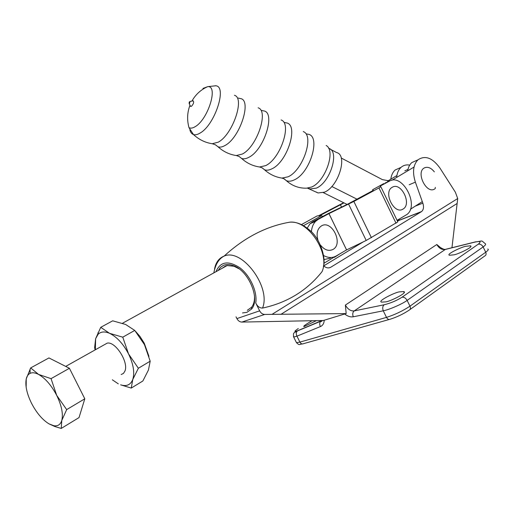 <?xml version="1.0" encoding="UTF-8"?>
<svg xmlns="http://www.w3.org/2000/svg" width="514" height="514" viewBox="0 0 514 514"><rect width="100%" height="100%" fill="white"/><g stroke="black" fill="none" stroke-linecap="round" stroke-linejoin="round"><path stroke-width="0.77" d="M190.231 105.717L190.623 106.482L191.446 106.295C193.553 103.969 194.138 102.157 193.193 100.86L192.808 100.93M316.2 192.043L318.063 192.962L324.45 192.178C338.546 186.678 348.094 155.042 336.58 152.542L330.354 149.259M389.728 180.973L382.377 179.617L341.206 158.004M331.8 186.492L356.967 199.162M410.41 209.262L422.302 201.604M435.191 188.619L435.326 187.417M414.04 167.056L391.874 180.273M396.885 175.563L387.556 181.121M323.338 192.628L347.079 204.418M392.278 187.269C382.789 191.921 394.187 215.077 403.002 209.082C412.222 204.219 401.126 181.635 392.278 187.269M320.473 245.082C324.533 250.048 328.716 251.494 333.021 249.425C343.718 243.745 331.716 219.439 321.404 225.929C317.273 228.826 316.129 233.6 317.98 240.256M319.862 215.604L344.001 202.895M318.744 215.662L343.628 202.709M311.413 231.756C311.754 227.381 313.161 223.911 315.635 221.335L318.307 219.324L328.979 213.593L353.85 201.449L378.966 187.931L380.848 186.749L380.052 186.164L389.406 181.14C402.616 173.07 419.591 205.536 406.895 214.499L397.084 220.339M385.095 183.023L389.406 181.14M328.979 213.593L346.577 249.9L336.111 256.023C332.301 258.131 328.118 257.964 323.557 255.516M383.817 183.575L372.605 189.75L373.241 190.405L348.132 203.91L328.677 213.316L312.756 221.695L310.083 223.699L307.218 228.087M323.929 259.583L330.451 258.15M328.96 213.606L346.564 249.913L366.199 240.468L397.83 221.887L380.855 186.768M409.729 165.103C406.356 164.499 403.458 165.264 401.023 167.384C398.517 169.697 397.059 173.057 396.641 177.458M262.532 308.072C271.379 287.191 241.888 247.793 224.104 256.113C244.413 237.507 266.329 226.192 289.857 222.17C308.471 220.005 330.431 253.575 322.027 271.675C306.909 290.667 287.075 302.797 262.532 308.072C259.634 308.072 257.379 306.376 255.754 302.997L259.654 310.841C260.906 313.148 262.583 314.356 264.684 314.452L272.022 314.362L457.711 198.539L455.372 192.204L439.926 168.033C432.441 157.766 425.11 155.042 417.921 159.86C413.147 164.91 412.299 172.338 415.376 182.142L422.849 203.146C424.011 206.891 423.607 209.686 421.634 211.53L330.804 267.216C328.452 268.475 326.03 267.98 323.518 265.725M295.955 341.598L296.482 342.671L299.906 342.099L386.502 317.382C387.556 319.2 388.77 319.817 390.145 319.226C396.917 317.074 403.233 314.06 409.099 310.18C410.493 309.492 410.789 308.156 409.973 306.177L407.127 300.401C402.353 303.98 389.239 309.691 383.258 310.809L353.259 316.785C350.49 317.254 347.625 316.322 344.663 313.996L323.345 320.498L241.843 322.079C239.768 321.995 238.123 320.839 236.903 318.596L236.035 316.849M323.698 265.892L363.257 241.882M397.463 221.123L399.661 218.835M390.801 179.187C391.347 175.21 392.78 172.151 395.105 170.018L400.579 167.583M434.349 171.856C430.989 167.75 427.661 166.433 424.352 167.911C415.524 172.209 426.491 194.549 434.683 188.966M272.022 314.362L346.173 313.591L345.376 305.078L436.816 244.516L440.479 247.549C442.952 249.084 444.623 249.682 445.484 249.335L446.139 249.174M451.954 247.729L457.711 198.539M316.489 320.62L304.07 326.57C302.733 326.576 305.406 324.617 312.088 320.697M385.262 301.891L381.716 302.136C376.351 301.461 396.371 291.611 399.847 291.849L403.593 291.573C408.932 292.28 388.629 302.206 385.262 301.891M453.624 254.854L449.499 255.265C445.452 254.462 462.818 246.386 466.102 246.264L470.4 245.821C474.428 246.643 456.824 254.79 453.624 254.854M218.154 270.505L220.429 267.37L223.494 265.333C226.218 264.215 229.315 264.254 232.797 265.436C248.339 269.972 260.771 299.199 251.487 309.107L246.906 312.364L242.524 312.923M239.004 268.783L234.024 266.239L227.085 265.577L225.273 266.136L222.087 268.34M345.376 305.078C347.772 309.267 350.715 311.214 354.204 310.912L384.157 304.763C390.601 303.189 396.577 300.664 402.089 297.188L478.264 244.182C481.477 241.619 480.359 240.925 474.917 242.1L475.142 241.972C483.539 240.995 480.661 239.89 485.049 243.54C486.231 244.06 485.589 245.197 483.128 246.938L485.717 252.226C488.236 250.376 488.91 249.309 487.735 249.02M297.773 328.902L298.293 328.555C293.969 331.491 293.751 332.224 297.632 330.74L297.355 330.952C296.096 332.307 295.961 334.042 296.957 336.162L293.712 337.088L293.423 336.22M324.25 320.183C324.032 323.422 322.747 325.555 320.402 326.583L296.957 336.162L299.906 342.099C300.87 343.737 302.026 344.277 303.382 343.712L389.265 319.477M407.673 170.86C408.302 167.294 409.677 164.538 411.785 162.591L417.259 160.156M344.663 313.996L346.173 313.591M384.157 304.763C382.622 306.151 382.32 308.162 383.258 310.809L386.502 317.382C394.855 314.722 402.68 310.989 409.973 306.177L485.717 252.226C486.443 254.044 486.103 255.317 484.696 256.043L409.979 309.55M402.089 297.188C404.113 297.008 405.79 298.081 407.127 300.401L483.128 246.938C481.901 244.825 480.275 243.906 478.264 244.182M353.259 316.785C352.347 314.227 352.668 312.268 354.204 310.912L445.484 249.335L475.803 241.805M247.273 310.327L251.577 307.256C253.787 304.423 254.751 300.555 254.469 295.659M121.15 374.539L123.476 373.402L124.986 370.96C128.776 362.049 115.322 341.116 107.175 343.146L65.715 366.405M138.369 368.255L132.766 379.499C130.588 384.909 126.54 386.682 120.623 384.832L131.256 388.076L142.873 380.977L148.45 370.009L150.184 361.188L138.369 368.255L128.532 353.902L122.769 337.171L109.578 333.329L100.738 327.328L95.617 338.732L94.627 347.663L95.148 349.893M95.366 349.771L95.617 338.732L98.103 334.286C100.892 331.562 104.715 331.247 109.578 333.329C116.877 336.914 123.193 343.77 128.532 353.902C133.441 364.182 134.848 372.714 132.766 379.499L131.256 388.076M150.184 361.188L144.466 344.65L134.758 330.418L125.602 324.456L112.682 320.82L100.738 327.328M122.769 337.171L134.758 330.418M112.322 379.788L118.304 383.855M69.422 368.281L51.053 378.651L38.576 374.423L30.673 367.915L48.939 357.93L69.422 368.281L84.804 398.793L79.027 417.586L61.237 428.432L61.796 420.413C60.504 424.564 57.864 426.337 53.886 425.746L48.965 423.844C42.366 419.752 36.552 412.903 31.534 403.291C26.792 393.596 25.032 385.461 26.246 378.895L26.156 387.28M30.673 367.915L26.246 378.895C26.895 376.158 28.167 374.314 30.075 373.37L30.101 369.026M84.804 398.793L66.679 409.613L56.707 395.394C51.387 385.288 45.341 378.298 38.576 374.423C35.183 372.663 32.35 372.316 30.075 373.37M66.679 409.613L61.796 420.413C63.344 413.956 61.641 405.617 56.707 395.394L51.053 378.651M48.965 423.844L54.979 426.575L61.237 428.432M135.503 331.292L139.879 336.304L144.248 343.198L148.957 356.375M322.702 216.362L321.507 215.687L303.517 225.646M321.507 215.687L317.138 215.925L311.959 218.778M334.402 257.36L339.876 253.826M323.833 263.329L334.935 256.621M189.859 129.753C190.463 132.316 191.671 133.91 193.463 134.54C198.892 139.57 205.15 142.641 212.25 143.74L218.264 142.153C232.656 134.662 245.197 97.923 234.429 95.296M189.987 105.235C187.224 112.367 186.89 119.833 188.979 127.645L193.463 134.54C195.301 135.124 197.517 134.623 200.126 133.036C214.807 124.986 227.413 86.448 215.784 85.774L215.405 85.709M188.979 127.645C190.604 128.545 192.699 128.204 195.262 126.617C208.112 119.376 218.559 85.446 207.74 86.641L202.94 88.447M189.171 102.646L189.191 103.68L189.525 103.603L190.039 101.444M215.552 144.864L218.026 146.805C219.96 147.486 222.286 147.049 225.003 145.494C240.147 137.752 252.355 99.292 240.128 98.527L238.38 98.045M212.25 143.74L215.379 144.768L218.026 146.805C223.314 151.591 229.385 154.502 236.254 155.536L242.287 154.065C256.884 146.965 269.079 110.895 258.105 107.799M239.087 156.462L241.574 158.421C243.597 159.199 246.02 158.826 248.84 157.31C264.35 149.889 276.108 111.654 263.354 110.851L263.232 110.825M236.254 155.536L239.145 156.494L241.574 158.421C246.791 163.144 252.792 166.003 259.576 166.992L265.622 165.63C280.393 158.903 292.267 123.495 281.113 119.968M261.96 167.737L264.447 169.704C266.554 170.571 269.066 170.262 271.99 168.785C287.846 161.666 299.167 123.656 285.912 122.82L284.66 122.499M259.576 166.992L262.236 167.879L264.447 169.704C269.509 174.291 275.343 177.086 281.955 178.088L288.039 176.822C303.029 170.41 314.645 135.478 303.254 131.571M283.818 178.654L286.304 180.645C288.508 181.615 291.136 181.378 294.181 179.919C310.469 173.051 321.411 135.002 307.59 134.167L306.537 133.916M281.955 178.088L284.287 178.898L286.304 180.645C292.132 185.85 298.885 188.362 306.562 188.182L311.619 187.025C325.413 181.468 336.143 150.461 326.12 145.481M308.651 188.387L309.981 188.966L316.322 188.137C330.316 182.547 339.998 150.859 328.639 148.347M407.968 169.447L404.839 170.821M392.51 179.926L391.584 180.33M340.364 204.656L341.547 207.097M340.345 204.662L341.527 207.103M312.756 221.695L318.307 219.324M378.966 187.931L396.05 223.256M353.85 201.449L371.423 237.731M348.588 204.109L366.199 240.468M372.605 189.75L372.991 190.546M213.837 272.889C215.443 264.331 218.868 258.741 224.104 256.113L223.301 256.428C218.578 258.606 215.655 262.847 214.518 269.156M280.85 314.401L457.081 203.512M255.754 302.997C257.559 291.946 250.299 275.722 239.987 267.865C228.28 260.245 220.275 261.523 215.964 271.713M236.903 318.596L259.654 310.841M297.632 330.74L321.892 320.524M474.917 242.1L445.259 249.463C441.809 249.932 438.995 248.288 436.816 244.516M409.189 184.757L415.376 182.142M415.183 206.185L422.849 203.146M397.997 220.795L421.307 211.755M329.037 267.858L330.804 267.216M241.843 322.079L264.684 314.452M321.038 321.025L320.755 321.244C319.49 322.625 319.374 324.405 320.402 326.583M215.784 85.774L207.74 86.641C201.867 89.205 197.1 93.188 193.437 98.598L191.921 101.091M190.623 106.482L189.191 103.68L189.268 102.042L190.238 101.399L193.193 100.86M318.063 192.962L307.52 188.175M263.354 110.851L261.864 110.452M310.083 223.699L315.635 221.335M322.458 320.518L321.224 321.61L320.755 321.244L297.355 330.952C293.231 333.451 293.115 332.41 293.712 337.088L296.482 342.671C299.919 345.948 299.09 344.072 302.483 343.956M395.105 170.018L401.023 167.384M398.318 220.577L421.634 211.53M411.785 162.591L417.921 159.86M323.39 266.419C326.107 259.165 320.794 239.82 310.662 231.017C300.356 221.855 293.198 222.022 289.857 222.17M470.4 245.821L470.779 246.591M234.024 266.239L232.797 265.436M251.577 307.256L251.487 309.107M403.593 291.573L404.126 292.659M98.103 334.286L97.975 332.699M53.886 425.746L54.979 426.575M122.48 323.261L227.085 265.577M301.461 224.573L317.138 215.925"/></g></svg>
